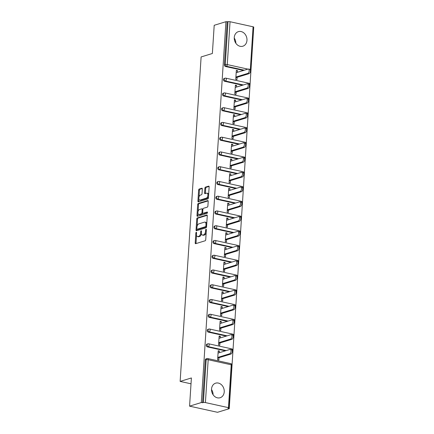 <?xml version="1.0" encoding="UTF-8"?>
<svg xmlns="http://www.w3.org/2000/svg" width="434" height="434" viewBox="0 0 434 434"><rect width="100%" height="100%" fill="white"/><g stroke="black" fill="none" stroke-linecap="round" stroke-linejoin="round"><path stroke-width="0.65" d="M196.255 232.288A0.673 0.347 -77.6 0 0 195.843 233.047L195.202 242.915A0.96 0.499 -77.6 0 0 195.522 243.691A0.96 0.499 -77.6 0 0 195.669 243.68L205.141 240.778A0.96 0.499 -77.6 0 0 205.727 239.687L206.367 229.825A0.673 0.347 -77.6 0 0 206.145 229.282A0.673 0.347 -77.6 0 0 206.042 229.288A0.673 0.347 -77.6 0 0 205.629 230.047L205.548 231.327A3.071 1.6 -77.6 0 1 203.671 234.816L202.884 235.054A3.071 1.6 -77.6 0 1 202.412 235.082A3.071 1.6 -77.6 0 1 201.392 232.602L201.474 231.322A0.673 0.347 -77.6 0 0 201.251 230.779A0.673 0.347 -77.6 0 0 201.148 230.785A0.673 0.347 -77.6 0 0 200.736 231.55L200.654 232.825A3.071 1.6 -77.6 0 1 198.777 236.313L197.991 236.557A3.071 1.6 -77.6 0 1 197.519 236.579A3.071 1.6 -77.6 0 1 196.499 234.1L196.58 232.825A0.673 0.347 -77.6 0 0 196.352 232.282A0.673 0.347 -77.6 0 0 196.255 232.288M234.262 37.53A7.617 6.239 73 0 0 242.85 46.21A7.617 6.239 73 0 0 246.968 40.324A7.617 6.239 73 0 0 238.38 31.644A7.617 6.239 73 0 0 234.262 37.53M211.532 389.054A7.617 6.239 73 0 0 220.114 397.739A7.617 6.239 73 0 0 224.232 391.853A7.617 6.239 73 0 0 215.649 383.168A7.617 6.239 73 0 0 211.532 389.054M213.099 394.75A7.617 6.239 73 0 0 211.515 389.575M202.325 188.991A0.96 0.499 -77.6 0 0 202.005 188.215A0.96 0.499 -77.6 0 0 201.859 188.22L199.206 189.04A0.96 0.499 -77.6 0 0 198.62 190.13L197.909 201.083A0.96 0.499 -77.6 0 0 198.229 201.859A0.96 0.499 -77.6 0 0 198.376 201.853L207.848 198.946A0.96 0.499 -77.6 0 0 208.434 197.861L209.139 186.902A0.96 0.499 -77.6 0 0 208.819 186.126A0.96 0.499 -77.6 0 0 208.678 186.132L205.466 187.119A0.96 0.499 -77.6 0 0 204.881 188.21L204.577 192.897A0.96 0.499 -77.6 0 0 204.897 193.672A0.96 0.499 -77.6 0 0 205.043 193.662L206.633 193.179A2.566 1.335 -77.6 0 1 207.023 193.157A2.566 1.335 -77.6 0 1 207.843 195.588A2.566 1.335 -77.6 0 1 206.313 198.143L200.079 200.058A2.566 1.335 -77.6 0 1 199.689 200.074A2.566 1.335 -77.6 0 1 198.87 197.644A2.566 1.335 -77.6 0 1 200.399 195.088L201.436 194.768A0.96 0.499 -77.6 0 0 202.027 193.678L202.325 188.991M228.458 407.656L231.224 364.799L208.184 359.726L205.412 402.578L228.458 407.656A1.465 0.353 -176.3 0 1 229.114 407.993A1.465 0.353 -176.3 0 1 228.875 408.172L228.013 408.432L229.239 408.703L217.499 412.3L189.571 406.148L191.394 377.96L180.137 381.41L201.116 56.941L212.372 53.49L214.201 25.297L225.94 21.7L201.311 402.551L203.389 402.557L206.161 359.705L205.304 359.965L202.532 402.823M189.571 406.148L201.311 402.551M197.334 217.917A0.96 0.499 -77.6 0 0 196.748 219.007L196.043 229.96A0.96 0.499 -77.6 0 0 196.363 230.736A0.96 0.499 -77.6 0 0 196.51 230.731L205.982 227.823A0.96 0.499 -77.6 0 0 206.568 226.738L207.273 215.779A0.96 0.499 -77.6 0 0 206.953 215.004A0.96 0.499 -77.6 0 0 206.806 215.009L197.334 217.917L198.154 218.096A0.96 0.499 -77.6 0 0 197.562 219.186L197.107 226.298M196.976 215.524L197.687 204.566A0.96 0.499 -77.6 0 1 198.273 203.475L207.74 200.573A0.96 0.499 -77.6 0 1 207.886 200.568A0.96 0.499 -77.6 0 1 208.206 201.338L207.902 206.031A0.96 0.499 -77.6 0 1 207.316 207.121L203.475 208.298A0.96 0.499 -77.6 0 0 202.89 209.389L202.689 212.497A0.96 0.499 -77.6 0 0 203.009 213.273A0.96 0.499 -77.6 0 0 203.155 213.262L207.154 212.036A0.673 0.347 -77.6 0 1 207.257 212.031A0.673 0.347 -77.6 0 1 207.474 212.671A0.673 0.347 -77.6 0 1 207.072 213.338L197.443 216.289A0.96 0.499 -77.6 0 1 197.296 216.3A0.96 0.499 -77.6 0 1 196.976 215.524L197.79 215.703L197.947 213.235M180.137 381.41L191.014 383.808M205.412 402.578A1.465 0.353 -176.3 0 0 203.389 402.557M225.94 21.7L228.018 21.705A1.465 0.353 3.7 0 1 230.042 21.727L253.082 26.799A1.465 0.353 3.7 0 1 253.744 27.141L250.971 69.993A1.465 0.353 3.7 0 0 250.315 69.657L253.082 26.799M253.7 27.814L229.239 408.703M218.991 357.703L218.839 360.025L217.618 359.753L218.199 350.764L219.425 351.035L218.161 351.421M219.316 352.696L219.425 351.035M243.469 70.46L225.517 66.51A1.465 1.199 -107 0 1 224.389 64.823L225.246 64.558L228.018 21.705M227.161 21.971L224.389 64.823M205.304 359.965A1.465 1.199 -107 0 1 206.096 358.837L206.953 358.571A1.465 1.199 -107 0 0 206.161 359.705A1.465 0.353 -176.3 0 1 208.184 359.726A1.465 0.765 -77.6 0 0 207.696 358.544A1.465 1.465 0 0 0 206.953 358.571M224.562 81.267A1.465 1.199 -107 0 1 224.226 78.445L225.083 78.185A1.465 1.199 -107 0 0 224.291 79.313A1.465 1.199 73 0 0 225.42 81.006L224.562 81.267L242.514 85.221M223.608 96.022A1.465 1.199 -107 0 1 223.271 93.207L224.128 92.941A1.465 1.199 -107 0 0 223.336 94.075A1.465 1.199 73 0 0 224.465 95.762L223.608 96.022L241.559 99.977M222.653 110.784A1.465 1.199 -107 0 1 222.316 107.963L223.174 107.697A1.465 1.199 -107 0 0 222.382 108.831A1.465 1.199 73 0 0 223.51 110.518L222.653 110.784L240.604 114.733M221.698 125.54A1.465 1.199 -107 0 1 221.362 122.719L222.219 122.459A1.465 1.199 -107 0 0 221.427 123.587A1.465 1.199 73 0 0 222.561 125.274L221.698 125.54L239.649 129.489M220.749 140.296A1.465 1.199 -107 0 1 220.407 137.475L221.264 137.215A1.465 1.199 -107 0 0 220.472 138.343A1.465 1.199 73 0 0 221.606 140.036L220.749 140.296L238.7 144.251M219.794 155.052A1.465 1.199 -107 0 1 219.452 152.236L220.309 151.971A1.465 1.199 -107 0 0 219.523 153.104A1.465 1.199 73 0 0 220.651 154.792L219.794 155.052L237.745 159.007M218.839 169.813A1.465 1.199 -107 0 1 218.497 166.992L219.36 166.727A1.465 1.199 -107 0 0 218.568 167.86A1.465 1.199 73 0 0 219.696 169.548L218.839 169.813L236.79 173.763M217.884 184.569A1.465 1.199 -107 0 1 217.548 181.748L218.405 181.488A1.465 1.199 -107 0 0 217.613 182.616A1.465 1.199 73 0 0 218.741 184.304L217.884 184.569L235.836 188.519M216.929 199.325A1.465 1.199 -107 0 1 216.593 196.504L217.45 196.244A1.465 1.199 -107 0 0 216.658 197.372A1.465 1.199 73 0 0 217.787 199.065L216.929 199.325L234.881 203.28M215.975 214.081A1.465 1.199 -107 0 1 215.638 211.26L216.495 211A1.465 1.199 -107 0 0 215.703 212.134A1.465 1.199 73 0 0 216.832 213.821L215.975 214.081L233.926 218.036M215.02 228.837A1.465 1.199 -107 0 1 214.684 226.022L215.541 225.756A1.465 1.199 -107 0 0 214.749 226.89A1.465 1.199 73 0 0 215.877 228.577L215.02 228.837L232.971 232.792M214.065 243.599A1.465 1.199 -107 0 1 213.729 240.778L214.586 240.512A1.465 1.199 -107 0 0 213.794 241.646A1.465 1.199 73 0 0 214.922 243.333L214.065 243.599L232.016 247.548M213.11 258.355A1.465 1.199 -107 0 1 212.774 255.534L213.631 255.273A1.465 1.199 -107 0 0 212.839 256.402A1.465 1.199 73 0 0 213.967 258.089L213.11 258.355L231.062 262.31M212.155 273.111A1.465 1.199 -107 0 1 211.819 270.29L212.676 270.029A1.465 1.199 -107 0 0 211.884 271.163A1.465 1.199 73 0 0 213.013 272.85L212.155 273.111L230.107 277.066M211.201 287.867A1.465 1.199 -107 0 1 210.864 285.051L211.721 284.785A1.465 1.199 -107 0 0 210.929 285.919A1.465 1.199 73 0 0 212.063 287.606L211.201 287.867L229.152 291.822M210.251 302.628A1.465 1.199 -107 0 1 209.91 299.807L210.767 299.541A1.465 1.199 -107 0 0 209.975 300.675A1.465 1.199 73 0 0 211.108 302.362L210.251 302.628L228.197 306.578M209.297 317.384A1.465 1.199 -107 0 1 208.955 314.563L209.812 314.303A1.465 1.199 -107 0 0 209.025 315.431A1.465 1.199 73 0 0 210.154 317.118L209.297 317.384L227.248 321.339M208.342 332.14A1.465 1.199 -107 0 1 208 329.319L208.862 329.059A1.465 1.199 -107 0 0 208.07 330.193A1.465 1.199 73 0 0 209.199 331.88L208.342 332.14L226.293 336.095M207.387 346.896A1.465 1.199 -107 0 1 207.051 344.081L207.908 343.815A1.465 1.199 -107 0 0 207.116 344.949A1.465 1.199 73 0 0 208.244 346.636L207.387 346.896L225.338 350.851M220.271 337.94L220.374 336.279L219.154 336.008L218.573 344.997L219.794 345.263L219.946 342.947M221.226 323.184L221.329 321.523L220.109 321.252L219.528 330.241L220.749 330.507L220.901 328.191M222.175 308.428L222.284 306.762L221.063 306.496L220.483 315.48L221.703 315.751L221.855 313.435M223.13 293.666L223.239 292.006L222.018 291.74L221.438 300.724L222.658 300.995L222.81 298.673M224.085 278.91L224.194 277.25L222.973 276.979L222.392 285.968L223.613 286.234L223.765 283.917M225.04 264.154L225.148 262.494L223.928 262.223L223.347 271.212L224.568 271.478L224.72 269.161M225.995 249.398L226.103 247.733L224.883 247.467L224.302 256.451L225.523 256.722L225.669 254.405M226.949 234.637L227.058 232.977L225.837 232.711L225.257 241.695L226.477 241.966L226.624 239.644M227.904 219.881L228.013 218.221L226.792 217.949L226.206 226.939L227.432 227.204L227.579 224.888M228.859 205.125L228.968 203.465L227.747 203.193L227.161 212.183L228.387 212.448L228.534 210.132M229.814 190.369L229.922 188.703L228.696 188.437L228.116 197.421L229.336 197.692L229.488 195.376M230.769 175.607L230.872 173.947L229.651 173.681L229.071 182.665L230.291 182.936L230.443 180.62M231.723 160.851L231.827 159.191L230.606 158.92L230.025 167.909L231.246 168.18L231.398 165.859M232.673 146.095L232.781 144.435L231.561 144.164L230.98 153.153L232.201 153.419L232.353 151.103M233.628 131.339L233.736 129.674L232.516 129.408L231.935 138.392L233.156 138.663L233.308 136.347M234.582 116.578L234.691 114.918L233.47 114.652L232.89 123.636L234.11 123.907L234.262 121.591M235.537 101.822L235.646 100.162L234.425 99.891L233.845 108.88L235.065 109.151L235.217 106.829M236.492 87.066L236.601 85.406L235.38 85.135L234.799 94.124L236.02 94.39L236.167 92.073M237.447 72.31L237.555 70.65L236.335 70.379L235.754 79.368L236.975 79.634L237.121 77.317M220.374 336.279L219.116 336.665M221.329 321.523L220.065 321.909M222.284 306.762L221.02 307.153M223.239 292.006L221.975 292.397M224.194 277.25L222.93 277.635M225.148 262.494L223.884 262.879M226.103 247.733L224.839 248.123M227.058 232.977L225.794 233.367M228.013 218.221L226.749 218.606M228.968 203.465L227.704 203.85M229.922 188.703L228.658 189.094M230.872 173.947L229.613 174.338M231.827 159.191L230.562 159.576M232.781 144.435L231.517 144.82M233.736 129.674L232.472 130.064M234.691 114.918L233.427 115.308M235.646 100.162L234.382 100.547M236.601 85.406L235.337 85.791M237.555 70.65L236.291 71.035M234.246 38.051A7.617 6.239 -107 0 1 235.836 43.226M197.519 236.579L198.333 236.758A3.071 1.6 -77.6 0 0 198.805 236.736L197.991 236.557M201.414 233.497A3.071 1.6 -77.6 0 1 199.591 236.492L198.805 236.736M202.412 235.082L203.226 235.261A3.071 1.6 -77.6 0 0 203.698 235.233L202.884 235.054M206.188 232.575A3.071 1.6 -77.6 0 1 204.485 234.995L203.698 235.233M196.537 235.103L196.016 243.094A0.96 0.499 -77.6 0 0 196.065 243.561M207.224 215.313L198.154 218.096M196.922 229.136L196.857 230.139A0.96 0.499 -77.6 0 0 196.906 230.606M196.846 228.713A0.673 0.347 -77.6 0 0 197.069 229.255A0.673 0.347 -77.6 0 0 197.172 229.25L205.483 226.705A0.673 0.347 -77.6 0 0 205.895 225.94L205.982 224.595A3.071 1.6 -77.6 0 0 204.957 222.116A3.071 1.6 -77.6 0 0 204.49 222.137L198.81 223.879A3.071 1.6 -77.6 0 0 196.933 227.367L196.846 228.713M197.79 229.391A0.673 0.347 -77.6 0 0 197.882 229.434A0.673 0.347 -77.6 0 0 197.985 229.429L197.172 229.25M206.573 226.608A0.673 0.347 -77.6 0 1 206.296 226.884L197.985 229.429M206.758 223.77A3.071 1.6 -77.6 0 0 205.77 222.295L204.957 222.116M198.056 211.586L198.501 204.745L197.687 204.566M208.163 200.871L199.087 203.654A0.96 0.499 -77.6 0 0 198.501 204.745M203.692 213.382A0.96 0.499 -77.6 0 0 203.823 213.452A0.96 0.499 -77.6 0 0 203.969 213.441L207.474 212.367M199.494 209.519A2.566 1.335 -77.6 0 0 197.958 212.074A2.566 1.335 -77.6 0 0 198.777 214.504A2.566 1.335 -77.6 0 0 199.168 214.488L201.365 213.81A0.96 0.499 -77.6 0 0 201.951 212.725L202.157 209.611A0.96 0.499 -77.6 0 0 201.837 208.835A0.96 0.499 -77.6 0 0 201.691 208.846L199.494 209.519M198.777 214.504L199.591 214.689A2.566 1.335 -77.6 0 0 199.987 214.667L199.168 214.488M202.754 213.013A0.96 0.499 -77.6 0 1 202.179 213.995L199.987 214.667M202.9 209.275A0.96 0.499 -77.6 0 0 202.651 209.014A0.96 0.499 -77.6 0 0 202.504 209.025M197.79 215.703A0.96 0.499 -77.6 0 0 197.839 216.17M199.689 200.074L200.503 200.253A2.566 1.335 -77.6 0 0 200.893 200.237L200.079 200.058M208.526 196.385A2.566 1.335 -77.6 0 1 207.126 198.322L200.893 200.237M208.651 194.497A2.566 1.335 -77.6 0 0 207.837 193.336L207.023 193.157M209.096 186.436L206.28 187.298A0.96 0.499 -77.6 0 0 205.694 188.389L205.391 193.076A0.96 0.499 -77.6 0 0 205.439 193.542M198.875 198.913L198.723 201.262A0.96 0.499 -77.6 0 0 198.772 201.729M202.282 188.524L200.02 189.219A0.96 0.499 -77.6 0 0 199.434 190.309L199 197.025M230.893 354.057L229.673 353.786A2.246 1.172 -77.6 0 0 231.013 351.545A2.246 1.172 -77.6 0 0 230.297 349.419L231.517 349.685A2.246 1.172 102.4 0 1 232.233 351.817A2.246 1.172 102.4 0 1 230.893 354.057L217.727 358.093M230.297 349.419A2.246 1.172 -77.6 0 0 229.949 349.435L218.052 353.086M229.673 353.786L217.77 357.437M231.848 339.301L230.628 339.03A2.246 1.172 -77.6 0 0 231.968 336.789A2.246 1.172 -77.6 0 0 231.246 334.663L232.472 334.929A2.246 1.172 102.4 0 1 233.188 337.061A2.246 1.172 102.4 0 1 231.848 339.301L218.682 343.337M231.246 334.663A2.246 1.172 -77.6 0 0 230.904 334.679L219.007 338.325M230.628 339.03L218.725 342.681M232.803 324.54L231.577 324.274A2.246 1.172 -77.6 0 0 232.922 322.033A2.246 1.172 -77.6 0 0 232.201 319.901L233.427 320.173A2.246 1.172 102.4 0 1 234.143 322.305A2.246 1.172 102.4 0 1 232.803 324.54L219.637 328.576M232.201 319.901A2.246 1.172 -77.6 0 0 231.859 319.923L219.962 323.569M231.577 324.274L219.68 327.92M233.752 309.784L232.532 309.518A2.246 1.172 -77.6 0 0 233.877 307.277A2.246 1.172 -77.6 0 0 233.156 305.145L234.376 305.417A2.246 1.172 102.4 0 1 235.098 307.543A2.246 1.172 102.4 0 1 233.752 309.784L220.591 313.82M233.156 305.145A2.246 1.172 -77.6 0 0 232.814 305.162L220.917 308.813M232.532 309.518L220.635 313.164M234.707 295.028L233.487 294.757A2.246 1.172 -77.6 0 0 234.827 292.521A2.246 1.172 -77.6 0 0 234.11 290.389L235.331 290.655A2.246 1.172 102.4 0 1 236.053 292.787A2.246 1.172 102.4 0 1 234.707 295.028L221.546 299.064M234.11 290.389A2.246 1.172 -77.6 0 0 233.769 290.406L221.866 294.057M233.487 294.757L221.59 298.408M235.662 280.272L234.441 280.001A2.246 1.172 -77.6 0 0 235.781 277.76A2.246 1.172 -77.6 0 0 235.065 275.633L236.286 275.899A2.246 1.172 102.4 0 1 237.002 278.031A2.246 1.172 102.4 0 1 235.662 280.272L222.501 284.308M235.065 275.633A2.246 1.172 -77.6 0 0 234.723 275.65L222.821 279.301M234.441 280.001L222.539 283.652M236.617 265.51L235.396 265.245A2.246 1.172 -77.6 0 0 236.736 263.004A2.246 1.172 -77.6 0 0 236.02 260.872L237.241 261.143A2.246 1.172 102.4 0 1 237.957 263.275A2.246 1.172 102.4 0 1 236.617 265.51L223.456 269.547M236.02 260.872A2.246 1.172 -77.6 0 0 235.678 260.894L223.776 264.539M235.396 265.245L223.494 268.89M237.572 250.754L236.351 250.489A2.246 1.172 -77.6 0 0 237.691 248.248A2.246 1.172 -77.6 0 0 236.975 246.116L238.195 246.387A2.246 1.172 102.4 0 1 238.912 248.514A2.246 1.172 102.4 0 1 237.572 250.754L224.405 254.791M236.975 246.116A2.246 1.172 -77.6 0 0 236.633 246.138L224.731 249.783M236.351 250.489L224.449 254.134M238.526 235.998L237.306 235.727A2.246 1.172 -77.6 0 0 238.646 233.492A2.246 1.172 -77.6 0 0 237.93 231.36L239.15 231.626A2.246 1.172 102.4 0 1 239.866 233.758A2.246 1.172 102.4 0 1 238.526 235.998L225.36 240.035M237.93 231.36A2.246 1.172 -77.6 0 0 237.588 231.376L225.685 235.027M237.306 235.727L225.403 239.378M239.481 221.242L238.261 220.971A2.246 1.172 -77.6 0 0 239.601 218.731A2.246 1.172 -77.6 0 0 238.884 216.604L240.105 216.87A2.246 1.172 102.4 0 1 240.821 219.002A2.246 1.172 102.4 0 1 239.481 221.242L226.315 225.279M238.884 216.604A2.246 1.172 -77.6 0 0 238.543 216.62L226.64 220.271M238.261 220.971L226.358 224.622M240.436 206.481L239.215 206.215A2.246 1.172 -77.6 0 0 240.555 203.975A2.246 1.172 -77.6 0 0 239.839 201.843L241.06 202.114A2.246 1.172 102.4 0 1 241.776 204.246A2.246 1.172 102.4 0 1 240.436 206.481L227.27 210.517M239.839 201.843A2.246 1.172 -77.6 0 0 239.497 201.864L227.595 205.51M239.215 206.215L227.313 209.861M241.391 191.725L240.17 191.459A2.246 1.172 -77.6 0 0 241.51 189.219A2.246 1.172 -77.6 0 0 240.794 187.087L242.015 187.358A2.246 1.172 102.4 0 1 242.731 189.484A2.246 1.172 102.4 0 1 241.391 191.725L228.224 195.761M240.794 187.087A2.246 1.172 -77.6 0 0 240.447 187.108L228.55 190.754M240.17 191.459L228.268 195.105M242.346 176.969L241.125 176.698A2.246 1.172 -77.6 0 0 242.465 174.463A2.246 1.172 -77.6 0 0 241.749 172.331L242.969 172.602A2.246 1.172 102.4 0 1 243.686 174.728A2.246 1.172 102.4 0 1 242.346 176.969L229.179 181.005M241.749 172.331A2.246 1.172 -77.6 0 0 241.402 172.347L229.505 175.998M241.125 176.698L229.223 180.349M243.3 162.213L242.074 161.942A2.246 1.172 -77.6 0 0 243.42 159.701A2.246 1.172 -77.6 0 0 242.698 157.575L243.924 157.84A2.246 1.172 102.4 0 1 244.64 159.972A2.246 1.172 102.4 0 1 243.3 162.213L230.134 166.249M242.698 157.575A2.246 1.172 -77.6 0 0 242.356 157.591L230.459 161.242M242.074 161.942L230.177 165.593M244.25 147.457L243.029 147.186A2.246 1.172 -77.6 0 0 244.375 144.945A2.246 1.172 -77.6 0 0 243.653 142.813L244.874 143.084A2.246 1.172 102.4 0 1 245.595 145.216A2.246 1.172 102.4 0 1 244.25 147.457L231.089 151.488M243.653 142.813A2.246 1.172 -77.6 0 0 243.311 142.835L231.414 146.48M243.029 147.186L231.132 150.831M245.205 132.695L243.984 132.43A2.246 1.172 -77.6 0 0 245.324 130.189A2.246 1.172 -77.6 0 0 244.608 128.057L245.828 128.328A2.246 1.172 102.4 0 1 246.55 130.455A2.246 1.172 102.4 0 1 245.205 132.695L232.044 136.732M244.608 128.057A2.246 1.172 -77.6 0 0 244.266 128.079L232.364 131.724M243.984 132.43L232.087 136.075M246.159 117.939L244.939 117.668A2.246 1.172 -77.6 0 0 246.279 115.433A2.246 1.172 -77.6 0 0 245.563 113.301L246.783 113.572A2.246 1.172 102.4 0 1 247.499 115.699A2.246 1.172 102.4 0 1 246.159 117.939L232.998 121.976M245.563 113.301A2.246 1.172 -77.6 0 0 245.221 113.317L233.318 116.968M244.939 117.668L233.036 121.319M247.114 103.183L245.894 102.912A2.246 1.172 -77.6 0 0 247.234 100.672A2.246 1.172 -77.6 0 0 246.517 98.545L247.738 98.811A2.246 1.172 102.4 0 1 248.454 100.943A2.246 1.172 102.4 0 1 247.114 103.183L233.953 107.22M246.517 98.545A2.246 1.172 -77.6 0 0 246.176 98.561L234.273 102.212M245.894 102.912L233.991 106.563M248.069 88.427L246.848 88.156A2.246 1.172 -77.6 0 0 248.188 85.916A2.246 1.172 -77.6 0 0 247.472 83.789L248.693 84.055A2.246 1.172 102.4 0 1 249.409 86.187A2.246 1.172 102.4 0 1 248.069 88.427L234.903 92.464M247.472 83.789A2.246 1.172 -77.6 0 0 247.13 83.805L235.228 87.451M246.848 88.156L234.946 91.807M249.024 73.666L247.803 73.4A2.246 1.172 -77.6 0 0 249.143 71.16A2.246 1.172 -77.6 0 0 248.427 69.028L249.648 69.299A2.246 1.172 102.4 0 1 250.364 71.431A2.246 1.172 102.4 0 1 249.024 73.666L235.857 77.702M248.427 69.028A2.246 1.172 -77.6 0 0 248.085 69.049L236.183 72.695M247.803 73.4L235.901 77.046M196.553 233.204L195.843 233.047M206.34 230.204L205.629 230.047M201.447 231.707L200.736 231.55M229.114 407.993L231.886 365.14A1.465 0.353 -176.3 0 0 231.224 364.799A1.465 0.765 -77.6 0 0 230.736 363.616L207.696 358.544M230.042 21.727L227.27 64.579L247.863 69.115M250.082 69.603L250.315 69.657A1.465 0.765 102.4 0 1 250.272 69.983M244.326 70.2L226.374 66.245A1.465 1.199 73 0 1 225.246 64.558A1.465 0.353 3.7 0 1 227.27 64.579A1.465 0.765 102.4 0 1 226.374 66.245L225.517 66.51M226.195 350.591L208.244 346.636A1.465 0.765 102.4 0 0 209.139 344.97A1.465 0.765 -77.6 0 0 208.651 343.788A1.465 1.465 0 0 0 207.908 343.815M232.266 351.453A1.465 1.465 0 0 0 231.691 348.86A1.465 0.765 -77.6 0 1 232.179 350.043A1.465 0.765 102.4 0 1 232.141 350.368M227.15 335.829L209.199 331.88A1.465 0.765 102.4 0 0 210.094 330.214A1.465 0.765 -77.6 0 0 209.606 329.026A1.465 1.465 0 0 0 208.862 329.059M228.105 321.073L210.154 317.118A1.465 0.765 102.4 0 0 211.049 315.453A1.465 0.765 -77.6 0 0 210.561 314.27A1.465 1.465 0 0 0 209.812 314.303M229.06 306.317L211.108 302.362A1.465 0.765 102.4 0 0 212.004 300.697A1.465 0.765 -77.6 0 0 211.515 299.514A1.465 1.465 0 0 0 210.767 299.541M230.015 291.561L212.063 287.606A1.465 0.765 102.4 0 0 212.958 285.941A1.465 0.765 -77.6 0 0 212.47 284.758A1.465 1.465 0 0 0 211.721 284.785M230.964 276.8L213.013 272.85A1.465 0.765 102.4 0 0 213.913 271.185A1.465 0.765 -77.6 0 0 213.419 269.997A1.465 1.465 0 0 0 212.676 270.029M231.919 262.044L213.967 258.089A1.465 0.765 102.4 0 0 214.863 256.423A1.465 0.765 -77.6 0 0 214.374 255.241A1.465 1.465 0 0 0 213.631 255.273M232.874 247.288L214.922 243.333A1.465 0.765 102.4 0 0 215.817 241.667A1.465 0.765 -77.6 0 0 215.329 240.485A1.465 1.465 0 0 0 214.586 240.512M233.828 232.532L215.877 228.577A1.465 0.765 102.4 0 0 216.772 226.911A1.465 0.765 -77.6 0 0 216.284 225.729A1.465 1.465 0 0 0 215.541 225.756M234.783 217.77L216.832 213.821A1.465 0.765 102.4 0 0 217.727 212.155A1.465 0.765 -77.6 0 0 217.239 210.967A1.465 1.465 0 0 0 216.495 211M235.738 203.014L217.787 199.065A1.465 0.765 102.4 0 0 218.682 197.399A1.465 0.765 -77.6 0 0 218.194 196.211A1.465 1.465 0 0 0 217.45 196.244M236.693 188.258L218.741 184.304A1.465 0.765 102.4 0 0 219.637 182.638A1.465 0.765 -77.6 0 0 219.148 181.455A1.465 1.465 0 0 0 218.405 181.488M237.648 173.502L219.696 169.548A1.465 0.765 102.4 0 0 220.591 167.882A1.465 0.765 -77.6 0 0 220.103 166.699A1.465 1.465 0 0 0 219.36 166.727M238.602 158.741L220.651 154.792A1.465 0.765 102.4 0 0 221.546 153.126A1.465 0.765 -77.6 0 0 221.058 151.943A1.465 1.465 0 0 0 220.309 151.971M239.557 143.985L221.606 140.036A1.465 0.765 102.4 0 0 222.501 138.37A1.465 0.765 -77.6 0 0 222.013 137.182A1.465 1.465 0 0 0 221.264 137.215M240.512 129.229L222.561 125.274A1.465 0.765 102.4 0 0 223.456 123.609A1.465 0.765 -77.6 0 0 222.968 122.426A1.465 1.465 0 0 0 222.219 122.459M241.461 114.473L223.51 110.518A1.465 0.765 102.4 0 0 224.411 108.853A1.465 0.765 -77.6 0 0 223.917 107.67A1.465 1.465 0 0 0 223.174 107.697M242.416 99.712L224.465 95.762A1.465 0.765 102.4 0 0 225.365 94.097A1.465 0.765 -77.6 0 0 224.872 92.914A1.465 1.465 0 0 0 224.128 92.941M243.371 84.956L225.42 81.006A1.465 0.765 102.4 0 0 226.315 79.341A1.465 0.765 -77.6 0 0 225.826 78.153A1.465 1.465 0 0 0 225.083 78.185M233.221 336.697A1.465 1.465 0 0 0 232.646 334.104A1.465 0.765 -77.6 0 1 233.134 335.287A1.465 0.765 102.4 0 1 233.096 335.612M234.176 321.936A1.465 1.465 0 0 0 233.601 319.343A1.465 0.765 -77.6 0 1 234.089 320.531A1.465 0.765 102.4 0 1 234.051 320.856M235.13 307.18A1.465 1.465 0 0 0 234.555 304.587A1.465 0.765 -77.6 0 1 235.044 305.769A1.465 0.765 102.4 0 1 235 306.095M236.085 292.424A1.465 1.465 0 0 0 235.51 289.831A1.465 0.765 -77.6 0 1 235.998 291.013A1.465 0.765 102.4 0 1 235.955 291.339M237.04 277.668A1.465 1.465 0 0 0 236.465 275.075A1.465 0.765 -77.6 0 1 236.953 276.257A1.465 0.765 102.4 0 1 236.91 276.583M237.995 262.906A1.465 1.465 0 0 0 237.42 260.313A1.465 0.765 -77.6 0 1 237.908 261.501A1.465 0.765 102.4 0 1 237.865 261.827M238.95 248.15A1.465 1.465 0 0 0 238.374 245.557A1.465 0.765 -77.6 0 1 238.863 246.74A1.465 0.765 102.4 0 1 238.819 247.065M239.904 233.394A1.465 1.465 0 0 0 239.324 230.801A1.465 0.765 -77.6 0 1 239.818 231.984A1.465 0.765 102.4 0 1 239.774 232.309M240.859 218.638A1.465 1.465 0 0 0 240.279 216.045A1.465 0.765 -77.6 0 1 240.772 217.228A1.465 0.765 102.4 0 1 240.729 217.553M241.814 203.882A1.465 1.465 0 0 0 241.233 201.284A1.465 0.765 -77.6 0 1 241.722 202.472A1.465 0.765 102.4 0 1 241.684 202.797M242.763 189.121A1.465 1.465 0 0 0 242.188 186.528A1.465 0.765 -77.6 0 1 242.677 187.716A1.465 0.765 102.4 0 1 242.639 188.036M243.718 174.365A1.465 1.465 0 0 0 243.143 171.772A1.465 0.765 -77.6 0 1 243.631 172.954A1.465 0.765 102.4 0 1 243.593 173.28M244.673 159.609A1.465 1.465 0 0 0 244.098 157.016A1.465 0.765 -77.6 0 1 244.586 158.198A1.465 0.765 102.4 0 1 244.548 158.524M245.628 144.853A1.465 1.465 0 0 0 245.053 142.254A1.465 0.765 -77.6 0 1 245.541 143.442A1.465 0.765 102.4 0 1 245.498 143.768M246.583 130.091A1.465 1.465 0 0 0 246.007 127.498A1.465 0.765 -77.6 0 1 246.496 128.686A1.465 0.765 102.4 0 1 246.452 129.012M247.537 115.335A1.465 1.465 0 0 0 246.962 112.742A1.465 0.765 -77.6 0 1 247.451 113.925A1.465 0.765 102.4 0 1 247.407 114.25M248.492 100.579A1.465 1.465 0 0 0 247.917 97.986A1.465 0.765 -77.6 0 1 248.405 99.169A1.465 0.765 102.4 0 1 248.362 99.495M249.447 85.823A1.465 1.465 0 0 0 248.872 83.23A1.465 0.765 -77.6 0 1 249.36 84.413A1.465 0.765 102.4 0 1 249.317 84.738M199.591 236.492L198.777 236.313M201.381 232.987L200.654 232.825M204.485 234.995L203.671 234.816M206.258 231.485L205.548 231.327M196.016 243.094L195.202 242.915M207.083 215.074L206.806 215.009M196.857 230.139L196.043 229.96M197.562 219.186L196.748 219.007M206.296 226.884L205.483 226.705M206.606 226.098L205.895 225.94M206.692 224.752L205.982 224.595M199.087 203.654L198.273 203.475M208.016 200.633L207.74 200.573M203.969 213.441L203.155 213.262M202.179 213.995L201.365 213.81M202.716 212.893L201.951 212.725M202.868 209.768L202.157 209.611M207.126 198.322L206.313 198.143M205.391 193.076L204.577 192.897M205.694 188.389L204.881 188.21M206.28 187.298L205.466 187.119M208.949 186.197L208.678 186.132M198.723 201.262L197.909 201.083M199.434 190.309L198.62 190.13M200.02 189.219L199.206 189.04M202.136 188.285L201.859 188.22M231.886 365.14A1.465 1.465 0 0 0 230.736 363.616M231.691 348.86L208.651 343.788M232.646 334.104L209.606 329.026M233.601 319.343L210.561 314.27M234.555 304.587L211.515 299.514M235.51 289.831L212.47 284.758M236.465 275.075L213.419 269.997M237.42 260.313L214.374 255.241M238.374 245.557L215.329 240.485M239.324 230.801L216.284 225.729M240.279 216.045L217.239 210.967M241.233 201.284L218.194 196.211M242.188 186.528L219.148 181.455M243.143 171.772L220.103 166.699M244.098 157.016L221.058 151.943M245.053 142.254L222.013 137.182M246.007 127.498L222.968 122.426M246.962 112.742L223.917 107.67M247.917 97.986L224.872 92.914M248.872 83.23L225.826 78.153M250.402 71.062A1.465 1.465 0 0 0 250.971 69.993M197.882 229.434L197.069 229.255M203.823 213.452L203.009 213.273M202.651 209.014L201.837 208.835"/></g></svg>
